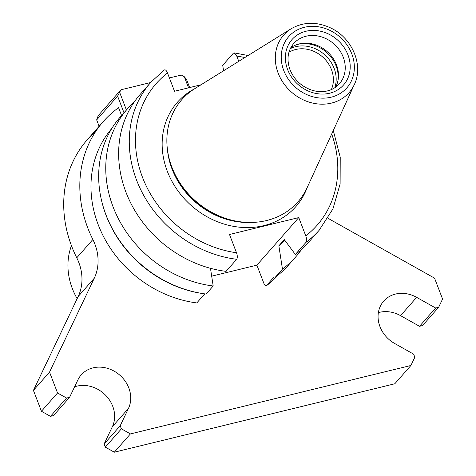 <?xml version="1.0" encoding="UTF-8"?>
<svg xmlns="http://www.w3.org/2000/svg" width="476" height="476" viewBox="0 0 476 476"><rect width="100%" height="100%" fill="white"/><g stroke="black" fill="none" stroke-linecap="round" stroke-linejoin="round"><path stroke-width="0.71" d="M223.553 70.775L222.72 65.289L233.347 53.217L234.174 52.884L236.768 56.097L238.768 61.321M201.015 84.793L174.513 91.255L167.504 72.995C166.362 70.287 165.22 69.329 164.089 70.115M236.703 259.289A112.062 97.039 -138.6 0 1 140.616 189.454A112.062 97.039 -138.6 0 1 150.916 82.205L140.289 94.278A112.062 97.039 -138.6 0 0 129.99 201.526A112.062 97.039 -138.6 0 0 226.076 271.362L236.703 259.289C237.572 257.802 237.506 255.624 236.507 252.756L229.497 234.489L298.755 217.591L305.77 235.858C306.764 238.726 306.836 240.904 305.967 242.391L295.34 254.464L284.303 239.624L278.859 245.806L282.458 269.101L275.372 277.145L274.057 276.955L266.066 286.028L264.353 284.589L256.891 265.15L298.755 217.591M202.294 293.502A112.062 97.039 -138.6 0 1 103.03 206.114L103.268 206.929A110.843 95.985 -138.6 0 0 201.455 293.371L202.294 293.502A112.062 97.039 -138.6 0 0 206.108 294.043L213.194 285.993L210.475 268.309M111.789 128.496A110.843 95.985 -138.6 0 0 102.316 234.156A110.843 95.985 -138.6 0 0 196.802 302.926L204.775 293.87M256.891 265.15L211.695 276.175M278.18 274.979A110.843 95.985 -138.6 0 1 266.066 286.028M301.641 249.317A112.062 97.039 -138.6 0 1 295.626 257.01L288.545 265.055A112.062 97.039 -138.6 0 1 275.372 277.145M295.626 257.01A112.062 97.039 -138.6 0 1 282.458 269.101M284.6 240.035A92.576 80.164 -138.6 0 1 278.859 245.806M333.295 130.519L340.227 157.27L340.114 183.992L332.932 208.905L319.134 230.301L308.507 242.373A112.062 97.039 -138.6 0 1 295.34 254.464M213.194 285.993A112.062 97.039 -138.6 0 1 117.108 216.158A112.062 97.039 -138.6 0 1 127.407 108.909A112.062 97.039 -138.6 0 1 134.274 101.965M103.03 206.114A112.062 97.039 -138.6 0 1 120.321 116.959L127.407 108.909M77.148 298.654A66.991 58.012 -138.6 0 1 72.34 288.581A66.991 58.012 -138.6 0 1 71.459 245.681M288.926 52.295A29.232 25.317 -138.6 0 1 322.526 56.87A29.232 25.317 -138.6 0 1 331.32 89.613M290.306 48.641A31.428 27.215 -138.6 0 1 324.501 54.621A31.428 27.215 -138.6 0 1 334.765 87.78M296.792 44.637A31.428 27.215 -138.6 0 1 326.524 52.324A31.428 27.215 -138.6 0 1 337.912 80.843M290.747 47.773A30.452 26.37 -138.6 0 1 297.577 44.381A30.452 26.37 -138.6 0 1 327.167 51.592A30.452 26.37 -138.6 0 1 338.073 80.028A30.452 26.37 -138.6 0 1 335.574 87.233M354.346 84.514L307.204 187.526A77.35 66.979 -138.6 0 1 238.381 221.513A77.35 66.979 -138.6 0 1 171.943 167.338A77.35 66.979 -138.6 0 1 169.867 161.197A77.35 66.979 -138.6 0 1 194.857 88.619L291.068 28.804C303.349 21.771 316.54 21.48 330.642 27.941C352.097 37.771 363.842 65.17 354.346 84.514A43.566 37.723 -138.6 0 1 315.993 103.714A43.566 37.723 -138.6 0 1 278.162 73.137A43.566 37.723 -138.6 0 1 291.068 28.804M238.381 221.513L236.786 221.257A75.035 64.974 -138.6 0 1 172.336 168.7A75.035 64.974 -138.6 0 1 170.325 162.744L169.867 161.197M97.158 118.096L96.67 119.898L117.602 96.122L120.999 89.768L98.455 115.376L97.158 118.096M99.121 126.289L96.67 119.898M188.561 87.828L184.301 76.731L181.32 75.053L169.408 77.957M150.618 82.544L120.999 89.768M184.301 76.731L186.479 79.319L189.644 87.566M126.432 110.016L119.702 92.487M123.998 112.782L117.602 96.122M121.582 115.525L118.572 107.683A121.808 105.476 41.4 0 0 103.346 121.493A121.808 105.476 41.4 0 0 92.862 239.511A48.725 42.191 -138.6 0 1 94.278 278.216L49.534 372.101L33.427 390.391L41.442 411.27L50.468 416.339L53.496 415.602L69.597 397.311L77.844 380.009A29.232 25.317 -138.6 0 1 81.206 374.904A29.232 25.317 -138.6 0 1 117.108 373.029A29.232 25.317 -138.6 0 1 128.455 408.432L120.208 425.734L104.107 444.025L105.297 447.131L114.323 452.2L394.806 383.769L410.907 365.479L414.828 357.256L413.638 354.15L394.658 343.488A29.232 25.317 -138.6 0 1 383.71 301.1A29.232 25.317 -138.6 0 1 416.643 297.351L435.623 308.008L419.523 326.298L422.545 325.56L438.652 307.27L442.573 299.047L434.558 278.162L331.57 220.323A48.725 42.191 -138.6 0 1 328.047 218.169M103.346 121.493L87.245 139.783A121.808 105.476 41.4 0 0 76.761 257.808A48.725 42.191 -138.6 0 1 78.177 296.506L33.427 390.391L41.442 411.27L50.468 416.339L53.496 415.602M416.643 297.351L400.542 315.642A29.232 25.317 -138.6 0 0 378.366 312.631A29.232 25.317 -138.6 0 1 400.542 315.642L419.523 326.298L422.545 325.56M128.455 408.432L112.354 426.722A29.232 25.317 -138.6 0 0 105.975 395.633A29.232 25.317 -138.6 0 0 74.583 386.845A29.232 25.317 -138.6 0 1 105.975 395.633A29.232 25.317 -138.6 0 1 112.354 426.722L104.107 444.025L105.297 447.131L114.323 452.2L394.806 383.769M49.534 372.101L57.548 392.98L41.442 411.27M57.548 392.98L66.569 398.049L50.468 416.339M66.569 398.049L69.597 397.311M120.208 425.734L121.398 428.84L105.297 447.131M121.398 428.84L130.424 433.91L114.323 452.2M130.424 433.91L410.907 365.479M435.623 308.008L438.652 307.27M75.517 255.249A20.706 17.933 -138.6 0 1 73.857 251.584M92.862 239.511L76.761 257.808A121.808 105.476 -138.6 0 1 95.908 131.174M76.761 257.808A48.725 42.191 -138.6 0 1 78.177 296.506L33.427 390.391M112.354 426.722L104.107 444.025M400.542 315.642L419.523 326.298M319.134 230.301A112.062 97.039 -138.6 0 1 305.967 242.391M236.768 56.097A107.189 92.82 -138.6 0 1 244.837 57.542M331.695 134.012A107.189 92.82 -138.6 0 1 305.77 235.858M307.068 187.824A78.933 68.348 -138.6 0 1 238.268 227.052A78.933 68.348 -138.6 0 1 167.332 171.33A78.933 68.348 -138.6 0 1 194.583 88.792M250.65 222.459A75.035 64.974 -138.6 0 1 172.044 169.034A75.035 64.974 -138.6 0 1 167.379 149.149M236.507 252.756A107.189 92.82 -138.6 0 1 142.52 177.387A107.189 92.82 -138.6 0 1 167.504 72.995M293.65 43.584A30.452 26.37 -138.6 0 1 333.926 43.911A30.452 26.37 -138.6 0 1 339.358 83.824C336.365 87.203 332.563 89.518 327.946 90.773C322.865 92.094 317.54 91.91 311.988 90.22C301.534 86.62 294.204 79.772 289.985 69.669C286.457 59.464 287.683 50.771 293.65 43.584M287.635 69.597A34.349 29.744 -138.6 0 1 322.573 31.737A34.349 29.744 -138.6 0 1 343.172 85.388A34.349 29.744 -138.6 0 1 287.635 69.597M283.773 70.543A38.746 33.552 -138.6 0 1 323.186 27.834A38.746 33.552 -138.6 0 1 346.415 88.352A38.746 33.552 -138.6 0 1 283.773 70.543M94.278 278.216L78.177 296.506M234.174 52.884L248.097 55.519M164.268 69.948L150.916 82.205"/></g></svg>
